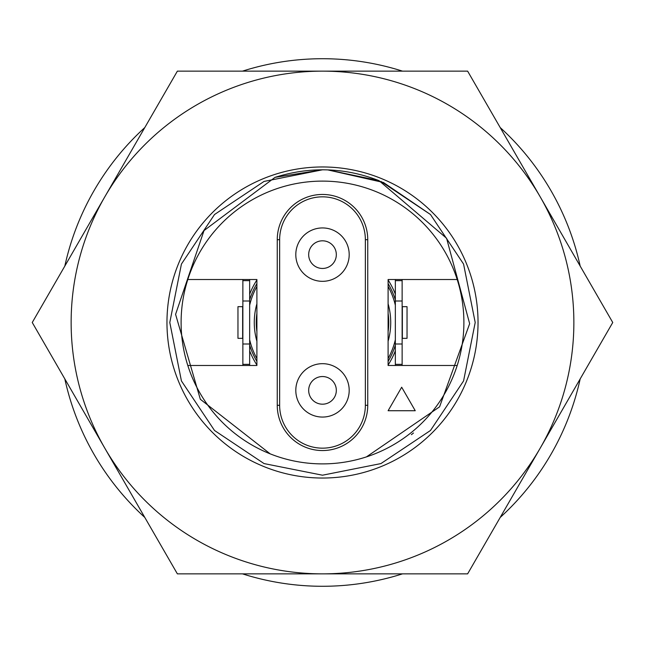 <?xml version="1.0" encoding="UTF-8"?>
<svg xmlns="http://www.w3.org/2000/svg" width="645" height="645" viewBox="0 0 645 645"><rect width="100%" height="100%" fill="white"/><g stroke="black" fill="none" stroke-linecap="round" stroke-linejoin="round"><path stroke-width="0.97" d="M457.2 365.481A141.392 141.392 0 0 0 457.2 279.519L388.105 279.519L388.105 365.481L457.2 365.481A141.392 141.392 0 0 1 181.108 322.5A141.392 141.392 0 0 1 457.2 279.519M367.747 405.302L367.747 239.698A45.247 45.247 0 0 0 322.5 194.451A45.247 45.247 0 0 0 277.253 239.698L277.253 405.302A45.247 45.247 0 0 0 322.5 450.549A45.247 45.247 0 0 0 367.747 405.302L365.36 405.302L365.36 239.698A42.86 42.86 0 0 0 322.5 196.838A42.86 42.86 0 0 0 279.64 239.698L279.64 405.302A42.86 42.86 0 0 0 322.5 448.162A42.86 42.86 0 0 0 365.36 405.302M187.8 365.481L256.895 365.481L256.895 279.519L187.8 279.519M475.204 322.5L463.578 264.063L430.481 214.519L383.444 182.487L327.749 169.885L383.444 182.487L430.481 214.519L463.578 264.063L475.204 322.5L463.578 380.937L430.481 430.481L380.937 463.578L322.5 475.204L264.063 463.578L214.519 430.481L181.422 380.937L169.796 322.5L181.422 264.063L214.519 214.519L264.063 181.422L322.5 169.796L326.854 169.861L322.5 169.796L264.063 181.422L214.519 214.519L181.422 264.063L169.796 322.5L181.422 380.937L214.519 430.481L264.063 463.578L322.5 475.204L380.937 463.578L430.481 430.481L463.578 380.937L475.204 322.5L463.578 264.063L430.481 214.519L383.444 182.487L327.749 169.885L383.444 182.487L430.481 214.519L463.578 264.063L475.204 322.5L463.578 380.937L430.481 430.481L380.937 463.578L322.5 475.204L264.063 463.578L214.519 430.481L181.422 380.937L169.796 322.5L181.422 264.063L214.519 214.519L264.063 181.422L322.5 169.796L326.854 169.861L322.5 169.796L264.063 181.422L214.519 214.519L181.422 264.063L169.796 322.5L181.422 380.937L214.519 430.481L264.063 463.578L322.5 475.204L380.937 463.578L430.481 430.481L463.578 380.937L475.204 322.5L463.578 264.063L430.481 214.519L383.444 182.487L327.749 169.885L383.444 182.487L430.481 214.519L463.578 264.063L475.204 322.5L463.578 380.937L430.481 430.481L380.937 463.578L322.5 475.204L264.063 463.578L214.519 430.481L181.422 380.937L169.796 322.5L181.422 264.063L214.519 214.519L264.063 181.422L322.5 169.796L326.854 169.861L322.5 169.796L264.063 181.422L214.519 214.519L181.422 264.063L169.796 322.5L181.422 380.937L214.519 430.481L264.063 463.578L322.5 475.204L380.937 463.578L430.481 430.481L463.578 380.937L475.204 322.5L463.578 264.063L430.481 214.519L383.444 182.487L327.749 169.885L383.444 182.487L430.481 214.519L463.578 264.063L475.204 322.5L463.578 380.937L430.481 430.481L380.937 463.578L322.5 475.204L264.063 463.578L214.519 430.481L181.422 380.937L169.796 322.5L181.422 264.063L214.519 214.519L264.063 181.422L322.5 169.796L326.854 169.861L322.5 169.796L264.063 181.422L214.519 214.519L181.422 264.063L169.796 322.5L181.422 380.937L214.519 430.481L264.063 463.578L322.5 475.204L380.937 463.578L430.481 430.481L463.578 380.937L475.204 322.5L463.578 264.063L430.481 214.519L383.444 182.487L327.749 169.885L383.444 182.487L430.481 214.519L463.578 264.063L475.204 322.5L463.578 380.937L430.481 430.481L380.937 463.578L322.5 475.204L264.063 463.578L214.519 430.481L181.422 380.937L169.796 322.5L181.422 264.063L214.519 214.519L264.063 181.422L322.5 169.796L326.854 169.861L322.5 169.796L264.063 181.422L214.519 214.519L181.422 264.063L169.796 322.5L181.422 380.937L214.519 430.481L264.063 463.578L322.5 475.204L380.937 463.578L430.481 430.481L463.578 380.937L475.204 322.5L463.578 264.063L430.481 214.519L383.444 182.487L327.749 169.885L383.444 182.487L430.481 214.519L463.578 264.063L475.204 322.5L463.578 380.937L430.481 430.481L380.937 463.578L322.5 475.204L264.063 463.578L214.519 430.481L181.422 380.937L169.796 322.5L181.422 264.063L214.519 214.519L264.063 181.422L322.5 169.796L326.854 169.861L322.5 169.796L264.063 181.422L214.519 214.519L181.422 264.063L169.796 322.5L181.422 380.937L214.519 430.481L264.063 463.578L322.5 475.204L380.937 463.578L430.481 430.481L463.578 380.937L475.204 322.5L463.578 264.063L430.481 214.519L383.444 182.487L327.749 169.885L383.444 182.487L430.481 214.519L463.578 264.063L475.204 322.5L463.578 380.937L430.481 430.481L380.937 463.578L322.5 475.204L264.063 463.578L214.519 430.481L181.422 380.937L169.796 322.5L181.422 264.063L214.519 214.519L264.063 181.422L322.5 169.796L326.854 169.861L322.5 169.796L264.063 181.422L214.519 214.519L181.422 264.063L169.796 322.5L181.422 380.937L214.519 430.481L264.063 463.578L322.5 475.204L380.937 463.578L430.481 430.481L463.578 380.937L475.204 322.5L463.578 264.063L430.481 214.519L383.444 182.487L327.749 169.885L383.444 182.487L430.481 214.519L463.578 264.063L475.204 322.5L463.578 380.937L430.481 430.481L380.937 463.578L322.5 475.204L264.063 463.578L214.519 430.481L181.422 380.937L169.796 322.5L181.422 264.063L214.519 214.519L264.063 181.422L322.5 169.796L326.854 169.861L322.5 169.796L264.063 181.422L214.519 214.519L181.422 264.063L169.796 322.5L181.422 380.937L214.519 430.481L264.063 463.578L322.5 475.204L380.937 463.578L430.481 430.481L463.578 380.937L475.204 322.5L463.578 264.063L430.481 214.519L383.444 182.487L327.749 169.885L383.444 182.487L430.481 214.519L463.578 264.063L475.204 322.5L463.578 380.937L430.481 430.481L380.937 463.578L322.5 475.204L264.063 463.578L214.519 430.481L181.422 380.937L169.796 322.5L181.422 264.063L214.519 214.519L264.063 181.422L322.5 169.796L326.854 169.861L322.5 169.796L264.063 181.422L214.519 214.519L181.422 264.063L169.796 322.5L181.422 380.937L214.519 430.481L264.063 463.578L322.5 475.204L380.937 463.578L430.481 430.481L463.578 380.937L475.204 322.5L463.578 264.063L430.481 214.519L383.444 182.487L327.749 169.885L383.444 182.487L430.481 214.519L463.578 264.063L475.204 322.5L463.578 380.937L430.481 430.481L380.937 463.578L322.5 475.204L264.063 463.578L214.519 430.481L181.422 380.937L169.796 322.5L181.422 264.063L214.519 214.519L264.063 181.422L322.5 169.796L326.854 169.861L322.5 169.796L264.063 181.422L214.519 214.519L181.422 264.063L169.796 322.5L181.422 380.937L214.519 430.481L264.063 463.578L322.5 475.204L380.937 463.578L430.481 430.481L463.578 380.937L475.204 322.5L463.578 264.063L430.481 214.519L383.444 182.487L327.749 169.885L383.444 182.487L430.481 214.519L463.578 264.063L475.204 322.5L463.578 380.937L430.481 430.481L380.937 463.578L322.5 475.204L264.063 463.578L214.519 430.481L181.422 380.937L169.796 322.5L181.422 264.063L214.519 214.519L264.063 181.422L322.5 169.796L326.854 169.861L322.5 169.796L264.063 181.422L214.519 214.519L181.422 264.063L169.796 322.5L181.422 380.937L214.519 430.481L264.063 463.578L322.5 475.204L380.937 463.578L430.481 430.481L463.578 380.937L475.204 322.5L463.578 264.063L430.481 214.519L383.444 182.487L327.749 169.885L383.444 182.487L430.481 214.519L463.578 264.063L475.204 322.5L463.578 380.937L430.481 430.481L380.937 463.578L322.5 475.204L264.063 463.578L214.519 430.481L181.422 380.937L169.796 322.5L181.422 264.063L214.519 214.519L264.063 181.422L322.5 169.796L326.854 169.861L322.5 169.796L264.063 181.422L214.519 214.519L181.422 264.063L169.796 322.5L181.422 380.937L214.519 430.481L264.063 463.578L322.5 475.204L380.937 463.578L430.481 430.481L463.578 380.937L475.204 322.5L463.578 264.063L430.481 214.519L380.937 181.422M326.854 169.861L322.5 169.796L275.036 177.359C310.076 166.305 344.736 167.402 379.018 180.64L327.749 169.885M379.018 180.64L446.574 238.263L469.657 323.677L439.584 406.834L366.449 456.886M270.166 453.846L200.337 399.279L175.585 314.349L204.022 230.571L275.036 177.359M402.133 365.481L402.133 279.519M242.867 279.519L242.867 365.481M401.682 387.218L388.105 410.728L415.251 410.728L401.682 387.218M388.105 280.011A78.158 78.158 0 0 1 395.345 294.168M395.345 350.832A78.158 78.158 0 0 1 388.105 364.989M256.895 361.418A76.279 76.279 0 0 1 249.655 345.131M249.655 299.869A76.279 76.279 0 0 1 256.895 283.582M388.105 303.779A68.225 68.225 0 0 1 388.105 341.221M256.895 341.221A68.225 68.225 0 0 1 256.895 303.779M395.345 339.746A74.86 74.86 0 0 1 388.105 358.556M256.895 358.556A74.86 74.86 0 0 1 249.655 339.746M256.895 331.683A66.25 66.25 0 0 1 256.895 313.317M256.895 314.397A66.104 66.104 0 0 0 256.895 330.603M411.381 434.593L411.437 434.657A143.142 143.142 0 0 0 413.493 432.997M256.895 364.989A78.158 78.158 0 0 1 249.655 350.832M249.655 294.168A78.158 78.158 0 0 1 256.895 280.011M388.105 283.582A76.279 76.279 0 0 1 395.345 299.869M395.345 345.131A76.279 76.279 0 0 1 388.105 361.418M249.655 305.254A74.86 74.86 0 0 1 256.895 286.445M388.105 286.445A74.86 74.86 0 0 1 395.345 305.254M388.105 313.317A66.25 66.25 0 0 1 388.105 331.683M388.105 330.603A66.104 66.104 0 0 0 388.105 314.397M64.823 378.921A263.781 263.781 0 0 0 144.803 517.443M242.52 573.865A263.781 263.781 0 0 0 402.48 573.865M500.197 517.443A263.781 263.781 0 0 0 580.178 378.921M580.178 266.079A263.781 263.781 0 0 0 500.197 127.557M402.48 71.135A263.781 263.781 0 0 0 242.52 71.135M144.803 127.557A263.781 263.781 0 0 0 64.823 266.079M395.345 365.481L395.345 364.352L402.133 364.352M395.345 279.519L395.345 280.648L402.133 280.648M395.345 280.648L395.345 301.005L402.133 301.005M395.345 301.005L395.345 343.995L402.133 343.995M395.345 343.995L395.345 364.352M402.133 306.665L407.035 306.665L407.035 338.335L402.133 338.335M249.655 279.519L249.655 280.648L242.867 280.648M249.655 365.481L249.655 364.352L242.867 364.352M249.655 364.352L249.655 343.995L242.867 343.995M249.655 343.995L249.655 301.005L242.867 301.005M249.655 301.005L249.655 280.648M242.867 338.335L237.965 338.335L237.965 306.665L242.867 306.665M478.034 322.5A155.534 155.534 0 0 0 322.5 166.966A155.534 155.534 0 0 0 166.966 322.5A155.534 155.534 0 0 0 322.5 478.034A155.534 155.534 0 0 0 478.034 322.5M573.865 322.5A251.365 251.365 0 0 0 104.812 196.822A251.365 251.365 0 0 0 322.5 573.865A251.365 251.365 0 0 0 573.865 322.5M612.75 322.5L467.625 71.135L177.375 71.135L32.25 322.5L177.375 573.865L467.625 573.865L612.75 322.5M317.219 241.859A13.827 13.827 0 0 0 309.721 259.911A13.827 13.827 0 0 0 327.781 267.409A13.827 13.827 0 0 0 335.279 249.357A13.827 13.827 0 0 0 317.219 241.859M332.691 279.301A26.695 26.695 0 0 1 297.829 264.829A26.695 26.695 0 0 1 312.309 229.959A26.695 26.695 0 0 1 347.171 244.439A26.695 26.695 0 0 1 332.691 279.301M317.219 377.591A13.827 13.827 0 0 0 309.721 395.643A13.827 13.827 0 0 0 327.781 403.141A13.827 13.827 0 0 0 335.279 385.089A13.827 13.827 0 0 0 317.219 377.591M332.691 415.041A26.695 26.695 0 0 1 297.829 400.561A26.695 26.695 0 0 1 312.309 365.699A26.695 26.695 0 0 1 347.171 380.171A26.695 26.695 0 0 1 332.691 415.041M279.64 405.302L277.253 405.302M365.36 239.698L367.747 239.698M279.64 239.698L277.253 239.698M402.351 306.665L402.351 338.335M242.649 338.335L242.649 306.665"/></g></svg>
